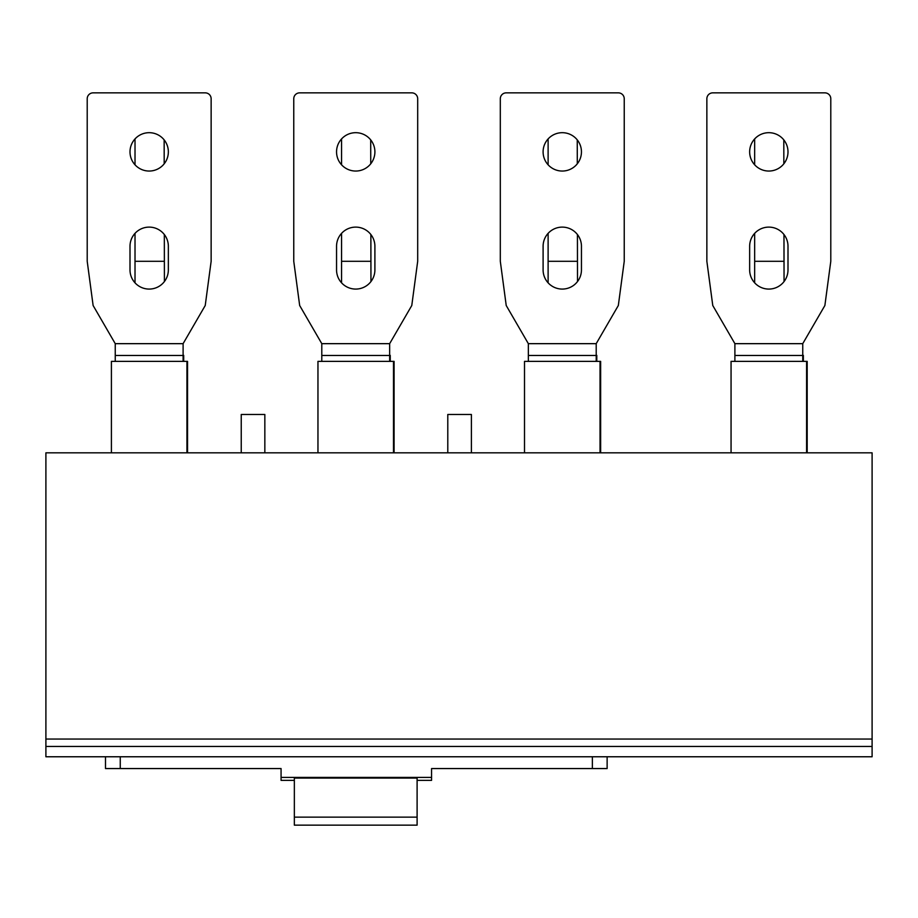 <?xml version="1.0" encoding="UTF-8"?>
<svg xmlns="http://www.w3.org/2000/svg" width="918" height="918" viewBox="0 0 918 918"><rect width="100%" height="100%" fill="white"/><g stroke="black" fill="none" stroke-linecap="round" stroke-linejoin="round"><path stroke-width="1.38" d="M241.239 452.838L241.239 414.477L264.843 414.477L264.843 452.838M872.1 739.059L872.1 756.765L45.9 756.765L45.9 452.838L872.1 452.838L872.1 739.059L45.9 739.059M872.1 746.437L45.9 746.437M607.131 756.765L607.131 768.561L431.563 768.561L431.563 777.42L281.069 777.42L281.069 768.561L105.501 768.561L105.501 756.765M417.105 780.369L431.563 780.369L431.563 777.42M281.069 777.42L281.069 780.369L294.345 780.369M417.105 817.146L417.105 825.144L294.345 825.144L294.345 778.074L417.105 778.074L417.105 817.146L294.345 817.146M731.061 452.838L731.061 361.371L806.589 361.371L806.589 452.838M524.511 452.838L524.511 361.371L600.636 361.371L600.636 452.838M806.589 361.371L807.186 361.371L807.186 452.838M111.411 452.838L111.411 361.371L186.939 361.371L186.939 452.838M317.961 452.838L317.961 361.371L393.489 361.371L393.489 452.838M393.489 361.371L394.086 361.371L394.086 452.838M186.939 361.371L187.536 361.371L187.536 452.838M600.039 361.371L600.039 452.838M783.8 139.88L783.846 163.794M783.972 234.526L784.052 281.551M802.757 355.335A23.971 23.971 0 0 0 803.353 355.381L803.353 361.371M784.018 261.297L754.665 261.297L754.665 282.824M754.665 261.297L754.665 233.356M754.665 164.804L754.665 138.939M577.25 139.88L577.296 163.794M577.422 234.526L577.502 281.551M596.207 355.335A23.971 23.971 0 0 0 596.803 355.381L596.803 361.371M577.468 261.297L548.115 261.297L548.115 282.824M548.115 261.297L548.115 233.356M548.115 164.804L548.115 138.939M370.7 139.88L370.746 163.794M370.872 234.526L370.952 281.551M389.657 355.335A23.971 23.971 0 0 0 390.253 355.381L390.253 361.371M370.918 261.297L341.565 261.297L341.565 282.824M341.565 261.297L341.565 233.356M341.565 164.804L341.565 138.939M164.15 139.88L164.196 163.794M164.322 234.526L164.402 281.551M183.107 355.335A23.971 23.971 0 0 0 183.703 355.381L183.703 361.371M164.368 261.297L135.015 261.297L135.015 282.824M135.015 261.297L135.015 233.356M135.015 164.804L135.015 138.939M788 246.288A19.175 19.175 0 0 0 768.825 227.113A19.175 19.175 0 0 0 749.65 246.288L749.65 269.892A19.175 19.175 0 0 0 768.825 289.078A19.175 19.175 0 0 0 788 269.892L788 246.288M706.86 261.297L712.77 305.51L734.893 343.665L802.757 343.665L824.88 305.51L830.79 261.297L830.79 98.754A5.898 5.898 0 0 0 824.892 92.856L712.758 92.856A5.898 5.898 0 0 0 706.86 98.754L706.86 261.297M749.65 151.872A19.175 19.175 0 0 0 768.825 171.046A19.175 19.175 0 0 0 788 151.872A19.175 19.175 0 0 0 768.825 132.685A19.175 19.175 0 0 0 749.65 151.872M734.893 343.665L734.893 355.473L802.757 355.473L802.757 343.665M734.893 355.473L734.893 361.371M802.757 361.371L802.757 355.473M581.45 246.288A19.175 19.175 0 0 0 562.275 227.113A19.175 19.175 0 0 0 543.1 246.288L543.1 269.892A19.175 19.175 0 0 0 562.275 289.078A19.175 19.175 0 0 0 581.45 269.892L581.45 246.288M500.31 261.297L506.22 305.51L528.343 343.665L596.207 343.665L618.33 305.51L624.24 261.297L624.24 98.754A5.898 5.898 0 0 0 618.342 92.856L506.208 92.856A5.898 5.898 0 0 0 500.31 98.754L500.31 261.297M543.1 151.872A19.175 19.175 0 0 0 562.275 171.046A19.175 19.175 0 0 0 581.45 151.872A19.175 19.175 0 0 0 562.275 132.685A19.175 19.175 0 0 0 543.1 151.872M528.343 343.665L528.343 355.473L596.207 355.473L596.207 343.665M528.343 355.473L528.343 361.371M596.207 361.371L596.207 355.473M374.9 246.288A19.175 19.175 0 0 0 355.725 227.113A19.175 19.175 0 0 0 336.55 246.288L336.55 269.892A19.175 19.175 0 0 0 355.725 289.078A19.175 19.175 0 0 0 374.9 269.892L374.9 246.288M293.76 261.297L299.67 305.51L321.793 343.665L389.657 343.665L411.78 305.51L417.69 261.297L417.69 98.754A5.898 5.898 0 0 0 411.792 92.856L299.658 92.856A5.898 5.898 0 0 0 293.76 98.754L293.76 261.297M336.55 151.872A19.175 19.175 0 0 0 355.725 171.046A19.175 19.175 0 0 0 374.9 151.872A19.175 19.175 0 0 0 355.725 132.685A19.175 19.175 0 0 0 336.55 151.872M321.793 343.665L321.793 355.473L389.657 355.473L389.657 343.665M321.793 355.473L321.793 361.371M389.657 361.371L389.657 355.473M168.35 246.288A19.175 19.175 0 0 0 149.175 227.113A19.175 19.175 0 0 0 130 246.288L130 269.892A19.175 19.175 0 0 0 149.175 289.078A19.175 19.175 0 0 0 168.35 269.892L168.35 246.288M87.21 261.297L93.12 305.51L115.243 343.665L183.107 343.665L205.23 305.51L211.14 261.297L211.14 98.754A5.898 5.898 0 0 0 205.242 92.856L93.108 92.856A5.898 5.898 0 0 0 87.21 98.754L87.21 261.297M130 151.872A19.175 19.175 0 0 0 149.175 171.046A19.175 19.175 0 0 0 168.35 151.872A19.175 19.175 0 0 0 149.175 132.685A19.175 19.175 0 0 0 130 151.872M115.243 343.665L115.243 355.473L183.107 355.473L183.107 343.665M115.243 355.473L115.243 361.371M183.107 361.371L183.107 355.473M447.789 452.838L447.789 414.477L471.393 414.477L471.393 452.838M592.374 768.561L592.374 756.765M120.258 768.561L120.258 756.765"/></g></svg>
